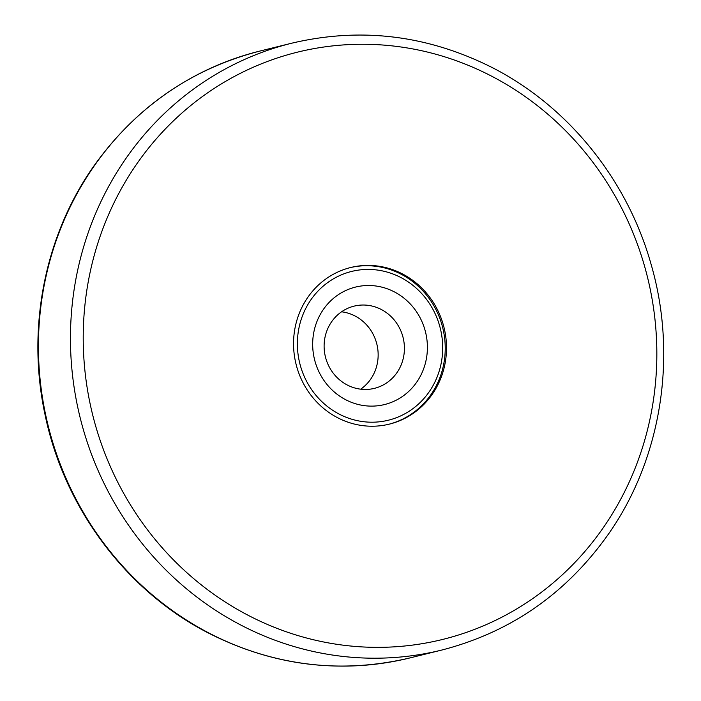 <?xml version="1.0" encoding="UTF-8"?>
<svg xmlns="http://www.w3.org/2000/svg" width="701" height="701" viewBox="0 0 701 701"><rect width="100%" height="100%" fill="white"/><g stroke="black" fill="none" stroke-linecap="round" stroke-linejoin="round"><path stroke-width="1.05" d="M445.95 338.189A80.659 76.225 -103.9 0 1 389.379 424.123A80.659 76.225 -103.9 0 1 296.032 364.099A80.659 76.225 -103.9 0 1 350.684 267.51A80.659 76.225 -103.9 0 1 445.95 338.189M324.405 351.245A42.349 40.018 76.1 0 0 374.422 388.354A42.349 40.018 76.1 0 0 403.11 337.637A42.349 40.018 76.1 0 0 354.11 306.127A42.349 40.018 76.1 0 0 324.405 351.245M313.093 351.534A60.496 57.167 -103.9 0 1 392.49 290.959A60.496 57.167 -103.9 0 1 404.521 394.952A60.496 57.167 -103.9 0 1 313.093 351.534M360.7 389.178A42.349 40.018 76.1 0 0 376.849 344.13A42.349 40.018 76.1 0 0 341.571 311.796M442.156 338.565A76.628 72.413 -103.9 0 1 341.589 415.299A76.628 72.413 -103.9 0 1 326.351 283.581A76.628 72.413 -103.9 0 1 442.156 338.565M388.74 424.28A80.659 76.225 76.1 0 0 444.671 338.504A80.659 76.225 76.1 0 0 350.044 267.668M259.817 51.085C191.364 68.794 136.108 107.016 94.048 165.76C44.785 235.343 26.463 328.077 44.917 414.063C63.879 507.173 125.689 590.295 207.566 632.591C272.707 665.889 340.116 674.344 409.787 657.959A312.567 295.358 -103.9 0 1 48.071 425.376A312.567 295.358 -103.9 0 1 259.817 51.085L291.844 43.173A312.567 295.358 76.1 0 0 72.632 376.165A312.567 295.358 76.1 0 0 441.814 650.046C511.099 632.092 566.802 593.212 608.941 533.4C661.683 457.841 677.665 355.495 651.08 264.268C627.351 179.579 567.95 106.061 491.944 67.436C427.365 35.041 360.665 26.953 291.844 43.173M85.329 374.422A302.481 285.824 -103.9 0 1 482.306 71.546A302.481 285.824 -103.9 0 1 542.46 591.478A302.481 285.824 -103.9 0 1 85.329 374.422M409.787 657.959L441.814 650.046"/></g></svg>
